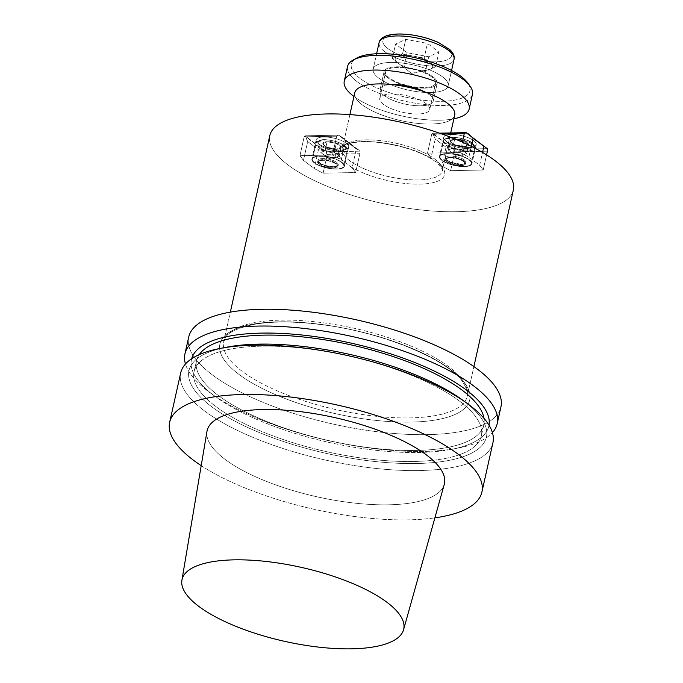 <?xml version="1.0" encoding="UTF-8"?>
<svg xmlns="http://www.w3.org/2000/svg" width="683" height="683" viewBox="0 0 683 683"><rect width="100%" height="100%" fill="white"/><g stroke="black" fill="none" stroke-linecap="round" stroke-linejoin="round"><path stroke-width="0.51" stroke-dasharray="3.42 2.56" d="M431.904 77.068A25.595 8.546 -167.4 0 0 404.66 67.822A25.595 8.546 -167.4 0 0 385.673 71.903A25.595 8.546 -167.4 0 0 408.784 85.819A25.595 8.546 -167.4 0 0 435.626 83.07A25.595 8.546 -167.4 0 0 431.904 77.068A25.595 8.546 -167.4 0 0 404.66 67.822A25.595 8.546 -167.4 0 0 385.673 71.903A25.595 8.546 -167.4 0 0 408.784 85.819A25.595 8.546 -167.4 0 0 435.626 83.07A25.595 8.546 -167.4 0 0 431.904 77.068M433.235 77.034A27.192 9.075 12.6 0 1 437.188 83.42A27.192 9.075 12.6 0 1 408.665 86.34A27.192 9.075 12.6 0 1 384.111 71.553A27.192 9.075 12.6 0 1 404.285 67.216A27.192 9.075 12.6 0 1 433.235 77.034A27.192 9.075 12.6 0 1 437.188 83.42A27.192 9.075 12.6 0 1 408.665 86.34A27.192 9.075 12.6 0 1 384.111 71.553A27.192 9.075 12.6 0 1 404.285 67.216A27.192 9.075 12.6 0 1 433.235 77.034M441.858 160.385A16.64 5.558 12.6 0 1 439.434 156.484A16.64 5.558 12.6 0 1 456.884 154.691A16.64 5.558 12.6 0 1 471.91 163.741A16.64 5.558 12.6 0 1 459.565 166.387A16.64 5.558 12.6 0 1 441.858 160.385A16.64 5.558 12.6 0 1 439.434 156.484A16.64 5.558 12.6 0 1 456.884 154.691A16.64 5.558 12.6 0 1 471.91 163.741A16.64 5.558 12.6 0 1 459.565 166.387A16.64 5.558 12.6 0 1 441.858 160.385M468.956 159.848A15.999 5.336 12.6 0 1 471.287 163.604A15.999 5.336 12.6 0 1 454.511 165.32A15.999 5.336 12.6 0 1 440.057 156.62A15.999 5.336 12.6 0 1 451.933 154.076A15.999 5.336 12.6 0 1 468.956 159.848A15.999 5.336 12.6 0 1 471.287 163.604A15.999 5.336 12.6 0 1 454.511 165.32A15.999 5.336 12.6 0 1 440.057 156.62A15.999 5.336 12.6 0 1 451.933 154.076A15.999 5.336 12.6 0 1 468.956 159.848M341.944 162.349A16.64 5.558 12.6 0 1 344.36 166.251A16.64 5.558 12.6 0 1 326.909 168.044A16.64 5.558 12.6 0 1 311.883 158.994A16.64 5.558 12.6 0 1 324.229 156.347A16.64 5.558 12.6 0 1 341.944 162.349A16.64 5.558 12.6 0 1 344.36 166.251A16.64 5.558 12.6 0 1 326.909 168.044A16.64 5.558 12.6 0 1 311.883 158.994A16.64 5.558 12.6 0 1 324.229 156.347A16.64 5.558 12.6 0 1 341.944 162.349M341.406 162.366A15.999 5.336 12.6 0 1 343.737 166.114A15.999 5.336 12.6 0 1 331.87 168.667A15.999 5.336 12.6 0 1 314.837 162.887A15.999 5.336 12.6 0 1 312.515 159.139A15.999 5.336 12.6 0 1 324.382 156.586A15.999 5.336 12.6 0 1 341.406 162.366A15.999 5.336 12.6 0 1 343.737 166.114A15.999 5.336 12.6 0 1 331.87 168.667A15.999 5.336 12.6 0 1 314.837 162.887A15.999 5.336 12.6 0 1 312.515 159.139A15.999 5.336 12.6 0 1 324.382 156.586A15.999 5.336 12.6 0 1 341.406 162.366M513.343 190.062A124.784 41.654 12.6 0 1 420.762 209.937A124.784 41.654 12.6 0 1 287.936 164.885A124.784 41.654 12.6 0 1 269.794 135.618A124.784 41.654 12.6 0 0 287.936 164.885A124.784 41.654 12.6 0 0 420.762 209.937A124.784 41.654 12.6 0 0 513.343 190.062M433.013 159.387L431.016 157.875L435.225 139.033L432.663 133.305L431.707 134.303L427.498 153.146L460.043 152.505L462.357 142.141L460.043 152.505L468.88 157.124L479.671 165.295L482.548 152.42L479.671 165.295L483.197 170.024L450.643 170.665L454.852 151.822L487.406 151.182L454.852 151.822L453.828 149.321L451.719 148.211L446.016 147.204L441.807 166.037L431.016 157.875L435.225 139.033L446.016 147.204L441.807 166.037L450.643 170.665L454.852 151.822L453.828 149.321L432.663 133.305L439.519 133.168L432.663 133.305L431.707 134.303L427.498 153.146L431.016 157.875L427.498 153.146L460.043 152.505L468.88 157.124L479.671 165.295L483.197 170.024L450.643 170.665L441.807 166.037L433.013 159.387A54.392 18.159 -167.4 0 0 363.416 141.535A54.392 18.159 -167.4 0 0 343.327 161.154L352.121 167.805L356.33 148.971L358.84 150.038L359.685 151.174L359.856 153.701L355.647 172.534L323.093 173.175L327.302 154.341L359.856 153.701L355.647 172.534L352.121 167.805L356.33 148.971L345.538 140.8L341.329 159.643L352.121 167.805L355.647 172.534L323.093 173.175L327.302 154.341L326.278 151.831L324.169 150.721L318.466 149.714L314.257 168.556L303.465 160.385L307.683 141.552L318.466 149.714L314.257 168.556L323.093 173.175L314.257 168.556L303.465 160.385L307.683 141.552L305.113 135.815L304.157 136.822L299.948 155.656L332.493 155.015L336.702 136.182L304.157 136.822L299.948 155.656L303.465 160.385L299.948 155.656L332.493 155.015L336.702 136.182L338.52 135.157L340.638 136.267L345.538 140.8L341.329 159.643L332.493 155.015L343.327 161.154A54.392 18.159 -167.4 0 1 363.416 141.535A54.392 18.159 -167.4 0 1 433.013 159.387M201.212 465.627A159.976 53.402 -167.4 0 0 434.892 517.859A159.976 53.402 -167.4 0 1 201.212 465.627M180.679 372.969A159.976 53.402 -167.4 0 0 325.151 459.983A159.976 53.402 -167.4 0 0 492.921 442.763A159.976 53.402 -167.4 0 1 325.151 459.983A159.976 53.402 -167.4 0 1 180.679 372.969M206.983 431.357A121.583 40.587 -167.4 0 0 224.801 459.164A121.583 40.587 -167.4 0 0 353.196 502.944A121.583 40.587 -167.4 0 0 444.257 484.392A121.583 40.587 -167.4 0 1 353.196 502.944A121.583 40.587 -167.4 0 1 224.801 459.164A121.583 40.587 -167.4 0 1 206.983 431.357M464.252 401.331A152.369 50.858 12.6 0 1 427.968 463.023A152.369 50.858 12.6 0 1 227.9 417.304A152.369 50.858 12.6 0 1 227.063 347.126A152.369 50.858 12.6 0 0 227.9 417.304A152.369 50.858 12.6 0 0 427.968 463.023A152.369 50.858 12.6 0 0 464.252 401.331A152.369 50.858 12.6 0 0 461.956 399.632A152.369 50.858 12.6 0 1 464.252 401.331M459.941 401.416A147.178 49.125 12.6 0 1 481.336 435.933A147.178 49.125 12.6 0 1 326.986 451.77A147.178 49.125 12.6 0 1 194.066 371.723A147.178 49.125 12.6 0 1 303.269 348.279A147.178 49.125 12.6 0 1 459.941 401.416A147.178 49.125 12.6 0 1 481.336 435.933A147.178 49.125 12.6 0 1 326.986 451.77A147.178 49.125 12.6 0 1 194.066 371.723A147.178 49.125 12.6 0 1 303.269 348.279A147.178 49.125 12.6 0 1 459.941 401.416M483.965 418.32A147.178 49.125 12.6 0 1 483.803 424.894A147.178 49.125 12.6 0 1 329.454 440.731A147.178 49.125 12.6 0 1 196.533 360.684A147.178 49.125 12.6 0 1 199.188 354.665A147.178 49.125 12.6 0 0 196.533 360.684L194.066 371.723L196.533 360.684A147.178 49.125 12.6 0 0 329.454 440.731A147.178 49.125 12.6 0 0 483.803 424.894L481.336 435.933L483.803 424.894A147.178 49.125 12.6 0 0 483.965 418.32M489.028 425.202A152.369 50.858 12.6 0 1 450.806 449.482A152.369 50.858 12.6 0 1 215.922 396.985A152.369 50.858 12.6 0 1 213.625 395.286A152.369 50.858 12.6 0 1 191.675 358.737A152.369 50.858 12.6 0 0 213.625 395.286A152.369 50.858 12.6 0 0 215.922 396.985L210.62 393.152A159.976 53.402 12.6 0 1 208.204 391.368A159.976 53.402 12.6 0 1 185.46 364.005A159.976 53.402 12.6 0 0 208.204 391.368A159.976 53.402 12.6 0 0 210.62 393.152A159.976 53.402 12.6 0 0 457.234 448.279A159.976 53.402 12.6 0 1 210.62 393.152L215.922 396.985A152.369 50.858 12.6 0 0 450.806 449.482L457.234 448.279A159.976 53.402 12.6 0 0 492.409 432.612A159.976 53.402 12.6 0 1 457.234 448.279L450.806 449.482A152.369 50.858 12.6 0 0 489.028 425.202M188.704 337.069A159.976 53.402 -167.4 0 0 333.176 424.083A159.976 53.402 -167.4 0 0 500.946 406.863A159.976 53.402 -167.4 0 1 333.176 424.083A159.976 53.402 -167.4 0 1 188.704 337.069M425.987 103.551A25.595 8.546 -167.4 0 0 398.735 94.314A25.595 8.546 -167.4 0 0 379.748 98.386A25.595 8.546 -167.4 0 0 402.868 112.311A25.595 8.546 -167.4 0 0 429.709 109.553A25.595 8.546 -167.4 0 0 425.987 103.551A25.595 8.546 -167.4 0 0 398.735 94.314A25.595 8.546 -167.4 0 0 379.748 98.386A25.595 8.546 -167.4 0 0 402.868 112.311A25.595 8.546 -167.4 0 0 429.709 109.553A25.595 8.546 -167.4 0 0 425.987 103.551M454.69 115.137A51.191 17.092 12.6 0 1 400.998 120.652A51.191 17.092 12.6 0 1 354.767 92.803A51.191 17.092 12.6 0 0 400.998 120.652A51.191 17.092 12.6 0 0 454.69 115.137M340.638 136.267L359.685 151.174L326.278 151.831L305.113 135.815L338.52 135.157L356.33 148.971L358.84 150.038L340.638 136.267M346.221 143.225A16.64 5.558 -167.4 0 0 328.506 137.215A16.64 5.558 -167.4 0 0 316.161 139.861A16.64 5.558 -167.4 0 0 331.187 148.911A16.64 5.558 -167.4 0 0 348.637 147.127A16.64 5.558 -167.4 0 0 346.221 143.225A16.64 5.558 -167.4 0 0 328.506 137.215A16.64 5.558 -167.4 0 0 316.161 139.861A16.64 5.558 -167.4 0 0 331.187 148.911A16.64 5.558 -167.4 0 0 348.637 147.127A16.64 5.558 -167.4 0 0 346.221 143.225M486.578 154.87L483.197 170.024L486.578 154.87M442.174 134.099L431.707 134.303L442.174 134.099M471.296 146.35L468.88 157.124L471.296 146.35M487.235 148.655L453.828 149.321L487.235 148.655M446.136 141.253A16.64 5.558 -167.4 0 0 463.842 147.263A16.64 5.558 -167.4 0 0 476.188 144.608A16.64 5.558 -167.4 0 0 461.162 135.558A16.64 5.558 -167.4 0 0 443.711 137.351A16.64 5.558 -167.4 0 0 446.136 141.253A16.64 5.558 -167.4 0 0 463.842 147.263A16.64 5.558 -167.4 0 0 476.188 144.608A16.64 5.558 -167.4 0 0 461.162 135.558A16.64 5.558 -167.4 0 0 443.711 137.351A16.64 5.558 -167.4 0 0 446.136 141.253M322.794 143.703A9.383 3.133 12.6 0 1 327.114 141.731A9.383 3.133 12.6 0 1 336.292 143.439A9.383 3.133 12.6 0 1 341.15 147.11A9.383 3.133 12.6 0 1 338.785 148.903A9.383 3.133 12.6 0 1 336.83 149.082A9.383 3.133 12.6 0 1 327.652 147.374A9.383 3.133 12.6 0 1 324.323 145.667A9.383 3.133 12.6 0 1 322.794 143.703L327.114 141.731L336.292 143.439L341.15 147.11L336.83 149.082L327.652 147.374L325.21 146.239L322.794 143.703A9.383 3.133 12.6 0 1 327.114 141.731A9.383 3.133 12.6 0 1 336.292 143.439A9.383 3.133 12.6 0 1 341.15 147.11A9.383 3.133 12.6 0 1 338.785 148.903A9.383 3.133 12.6 0 1 336.83 149.082A9.383 3.133 12.6 0 1 327.652 147.374A9.383 3.133 12.6 0 1 324.323 145.667A9.383 3.133 12.6 0 1 322.794 143.703L327.114 141.731L336.292 143.439L341.15 147.11L336.83 149.082L327.652 147.374L325.21 146.239L322.794 143.703L320.822 152.531L325.68 156.211L334.858 157.91L339.178 155.937L334.32 152.266L329.727 151.413A8.128 2.715 12.6 0 1 336.745 154.102A8.128 2.715 12.6 0 1 337.018 156.928A8.128 2.715 12.6 0 1 335.899 157.261A8.128 2.715 12.6 0 1 330.265 157.064A8.128 2.715 12.6 0 1 323.375 154.46A8.128 2.715 12.6 0 1 323.247 154.367A8.128 2.715 12.6 0 1 322.982 151.549L320.822 152.531L325.68 156.211L327.652 147.374L325.68 156.211L334.858 157.91L336.83 149.082L334.858 157.91L337.018 156.928L339.178 155.937L341.15 147.11L339.178 155.937L334.32 152.266L336.292 143.439L334.32 152.266L325.142 150.559L322.982 151.549A8.128 2.715 12.6 0 1 329.727 151.413A8.128 2.715 12.6 0 1 336.745 154.102A8.128 2.715 12.6 0 1 337.018 156.928A8.128 2.715 12.6 0 1 335.899 157.261A8.128 2.715 12.6 0 1 330.265 157.064A8.128 2.715 12.6 0 1 323.375 154.46A8.128 2.715 12.6 0 1 323.247 154.367A8.128 2.715 12.6 0 1 322.982 151.549L320.822 152.531L322.794 143.703M325.142 150.559L327.114 141.731L325.142 150.559L322.982 151.549A8.128 2.715 12.6 0 1 329.727 151.413L325.142 150.559M468.7 144.6A9.383 3.133 12.6 0 1 466.335 146.384A9.383 3.133 12.6 0 1 464.38 146.572A9.383 3.133 12.6 0 1 455.202 144.864A9.383 3.133 12.6 0 1 451.873 143.148A9.383 3.133 12.6 0 1 450.345 141.185A9.383 3.133 12.6 0 1 454.665 139.221A9.383 3.133 12.6 0 1 463.842 140.92A9.383 3.133 12.6 0 1 468.7 144.6L464.38 146.572L455.202 144.864L452.761 143.72L450.345 141.185L454.665 139.221L463.842 140.92L468.7 144.6A9.383 3.133 12.6 0 1 466.335 146.384A9.383 3.133 12.6 0 1 464.38 146.572A9.383 3.133 12.6 0 1 455.202 144.864A9.383 3.133 12.6 0 1 451.873 143.148A9.383 3.133 12.6 0 1 450.345 141.185A9.383 3.133 12.6 0 1 454.665 139.221A9.383 3.133 12.6 0 1 463.842 140.92A9.383 3.133 12.6 0 1 468.7 144.6L464.38 146.572L455.202 144.864L452.761 143.72L450.345 141.185L454.665 139.221L463.842 140.92L468.7 144.6L466.728 153.427L461.87 149.756L452.692 148.049L448.372 150.021L453.23 153.692L457.815 154.546A8.128 2.715 12.6 0 1 450.925 151.95A8.128 2.715 12.6 0 1 450.797 151.857A8.128 2.715 12.6 0 1 450.532 149.031A8.128 2.715 12.6 0 1 457.277 148.903A8.128 2.715 12.6 0 1 464.295 151.592A8.128 2.715 12.6 0 1 464.568 154.418L466.728 153.427L461.87 149.756L463.842 140.92L461.87 149.756L452.692 148.049L454.665 139.221L452.692 148.049L448.372 150.021L450.345 141.185L448.372 150.021L453.23 153.692L455.202 144.864L453.23 153.692L462.408 155.4L464.568 154.418A8.128 2.715 12.6 0 1 463.45 154.751A8.128 2.715 12.6 0 1 457.815 154.546A8.128 2.715 12.6 0 1 450.925 151.95A8.128 2.715 12.6 0 1 450.797 151.857A8.128 2.715 12.6 0 1 450.532 149.031A8.128 2.715 12.6 0 1 457.277 148.903A8.128 2.715 12.6 0 1 464.295 151.592A8.128 2.715 12.6 0 1 464.568 154.418L466.728 153.427L468.7 144.6M462.408 155.4L464.38 146.572L462.408 155.4L464.568 154.418A8.128 2.715 12.6 0 1 463.45 154.751A8.128 2.715 12.6 0 1 457.815 154.546L462.408 155.4M429.291 94.698A27.192 9.075 12.6 0 1 433.244 101.075A27.192 9.075 12.6 0 1 413.061 105.404A27.192 9.075 12.6 0 1 384.111 95.586A27.192 9.075 12.6 0 1 380.158 89.208A27.192 9.075 12.6 0 1 391.547 84.521A27.192 9.075 12.6 0 0 380.158 89.208A27.192 9.075 12.6 0 0 384.111 95.586A27.192 9.075 12.6 0 0 413.061 105.404A27.192 9.075 12.6 0 0 433.244 101.075A27.192 9.075 12.6 0 0 429.291 94.698A27.192 9.075 12.6 0 0 424.928 91.983A27.192 9.075 12.6 0 1 429.291 94.698M356.842 81.473A63.989 21.361 -167.4 0 0 424.963 104.576A63.989 21.361 -167.4 0 0 472.44 94.382A63.989 21.361 -167.4 0 1 424.963 104.576A63.989 21.361 -167.4 0 1 356.842 81.473A63.989 21.361 -167.4 0 1 347.545 66.464A63.989 21.361 -167.4 0 0 356.842 81.473M453.862 118.816A63.989 21.361 12.6 0 1 353.948 96.482A63.989 21.361 12.6 0 0 453.862 118.816M442.533 76.855A38.393 12.815 -167.4 0 0 401.664 62.99A38.393 12.815 -167.4 0 0 373.183 69.111A38.393 12.815 -167.4 0 0 407.853 89.994A38.393 12.815 -167.4 0 0 448.116 85.862A38.393 12.815 -167.4 0 0 442.533 76.855A38.393 12.815 -167.4 0 0 401.664 62.99A38.393 12.815 -167.4 0 0 373.183 69.111A38.393 12.815 -167.4 0 0 407.853 89.994A38.393 12.815 -167.4 0 0 448.116 85.862A38.393 12.815 -167.4 0 0 442.533 76.855M360.163 78.477A60.787 20.294 12.6 0 1 356.731 58.072A60.787 20.294 12.6 0 0 360.163 78.477A60.787 20.294 12.6 0 0 435.037 101.212A60.787 20.294 12.6 0 0 467.701 82.874A60.787 20.294 12.6 0 1 435.037 101.212A60.787 20.294 12.6 0 1 360.163 78.477M411.567 73.38L428.25 69.837A19.201 6.412 12.6 0 1 414.572 69.435A19.201 6.412 12.6 0 1 397.993 63.084A19.201 6.412 12.6 0 1 397.976 63.067A19.201 6.412 12.6 0 1 397.361 56.407A19.201 6.412 12.6 0 1 413.309 56.1A19.201 6.412 12.6 0 1 429.88 62.452A19.201 6.412 12.6 0 1 430.512 69.12A19.201 6.412 12.6 0 1 428.25 69.837A19.201 6.412 12.6 0 1 414.572 69.435L425.415 71.45L435.617 66.797L424.143 58.115L402.466 54.085L392.255 58.738L403.73 67.421L414.572 69.435A19.201 6.412 12.6 0 1 397.993 63.084A19.201 6.412 12.6 0 1 397.976 63.067A19.201 6.412 12.6 0 1 397.361 56.407A19.201 6.412 12.6 0 1 413.309 56.1A19.201 6.412 12.6 0 1 429.88 62.452A19.201 6.412 12.6 0 1 430.512 69.12A19.201 6.412 12.6 0 1 428.25 69.837L411.567 73.38L397.976 63.067L411.567 73.38M428.702 56.732L425.415 71.45L435.617 66.797L424.143 58.115L402.466 54.085L392.255 58.738L403.73 67.421L425.415 71.45L428.702 56.732L407.025 52.702L403.73 67.421L407.025 52.702L395.551 44.019L392.255 58.738L395.551 44.019L405.753 39.366L402.466 54.085L405.753 39.366L427.438 43.396L424.143 58.115L427.438 43.396L438.913 52.079L435.617 66.797L438.913 52.079L428.702 56.732L407.025 52.702L395.551 44.019L405.753 39.366L427.438 43.396L438.913 52.079L428.702 56.732M463.313 161.427A9.596 3.202 12.6 0 1 464.713 163.681A9.596 3.202 12.6 0 1 454.647 164.714A9.596 3.202 12.6 0 1 445.973 159.489A9.596 3.202 12.6 0 1 453.102 157.961A9.596 3.202 12.6 0 1 463.313 161.427A9.596 3.202 12.6 0 1 464.713 163.681A9.596 3.202 12.6 0 1 454.647 164.714A9.596 3.202 12.6 0 1 445.973 159.489A9.596 3.202 12.6 0 1 453.102 157.961A9.596 3.202 12.6 0 1 463.313 161.427M464.312 159.942A10.399 3.475 12.6 0 1 465.823 162.383A10.399 3.475 12.6 0 1 454.912 163.502A10.399 3.475 12.6 0 1 445.529 157.841A10.399 3.475 12.6 0 1 453.239 156.185A10.399 3.475 12.6 0 1 464.312 159.942A10.399 3.475 12.6 0 1 465.823 162.383A10.399 3.475 12.6 0 1 454.912 163.502A10.399 3.475 12.6 0 1 445.529 157.841A10.399 3.475 12.6 0 1 453.239 156.185A10.399 3.475 12.6 0 1 464.312 159.942M463.979 161.41A10.399 3.475 -167.4 0 0 452.914 157.662A10.399 3.475 -167.4 0 0 445.196 159.318A10.399 3.475 -167.4 0 0 454.588 164.97A10.399 3.475 -167.4 0 0 465.49 163.852A10.399 3.475 -167.4 0 0 463.979 161.41A10.399 3.475 -167.4 0 0 452.914 157.662A10.399 3.475 -167.4 0 0 445.196 159.318A10.399 3.475 -167.4 0 0 454.588 164.97A10.399 3.475 -167.4 0 0 465.49 163.852A10.399 3.475 -167.4 0 0 463.979 161.41M319.823 164.253A9.596 3.202 12.6 0 1 318.423 161.999A9.596 3.202 12.6 0 1 325.552 160.471A9.596 3.202 12.6 0 1 335.763 163.937A9.596 3.202 12.6 0 1 337.163 166.191A9.596 3.202 12.6 0 1 330.043 167.719A9.596 3.202 12.6 0 1 319.823 164.253A9.596 3.202 12.6 0 1 318.423 161.999A9.596 3.202 12.6 0 1 325.552 160.471A9.596 3.202 12.6 0 1 335.763 163.937A9.596 3.202 12.6 0 1 337.163 166.191A9.596 3.202 12.6 0 1 330.043 167.719A9.596 3.202 12.6 0 1 319.823 164.253M319.49 162.793A10.399 3.475 12.6 0 1 317.979 160.36A10.399 3.475 12.6 0 1 325.689 158.704A10.399 3.475 12.6 0 1 336.762 162.452A10.399 3.475 12.6 0 1 338.273 164.893A10.399 3.475 12.6 0 1 330.555 166.55A10.399 3.475 12.6 0 1 319.49 162.793A10.399 3.475 12.6 0 1 317.979 160.36A10.399 3.475 12.6 0 1 325.689 158.704A10.399 3.475 12.6 0 1 336.762 162.452A10.399 3.475 12.6 0 1 338.273 164.893A10.399 3.475 12.6 0 1 330.555 166.55A10.399 3.475 12.6 0 1 319.49 162.793M336.429 163.929A10.399 3.475 -167.4 0 0 325.364 160.172A10.399 3.475 -167.4 0 0 317.646 161.828A10.399 3.475 -167.4 0 0 327.037 167.489A10.399 3.475 -167.4 0 0 337.94 166.362A10.399 3.475 -167.4 0 0 336.429 163.929A10.399 3.475 -167.4 0 0 325.364 160.172A10.399 3.475 -167.4 0 0 317.646 161.828A10.399 3.475 -167.4 0 0 327.037 167.489A10.399 3.475 -167.4 0 0 337.94 166.362A10.399 3.475 -167.4 0 0 336.429 163.929M336.702 136.182L304.157 136.822L305.113 135.815L338.52 135.157L336.702 136.182M327.302 154.341L359.856 153.701L359.685 151.174L326.278 151.831L327.302 154.341M307.683 141.552L318.466 149.714L324.169 150.721L305.958 136.95L307.683 141.552M451.719 148.211L446.016 147.204L435.225 139.033L433.509 134.431L451.719 148.211M350.131 166.302A54.392 18.159 -167.4 0 0 419.721 184.145A54.392 18.159 -167.4 0 0 439.809 164.526A54.392 18.159 -167.4 0 1 419.721 184.145A54.392 18.159 -167.4 0 1 350.131 166.302M434.747 159.062A51.191 17.092 12.6 0 1 442.183 171.066A51.191 17.092 12.6 0 1 388.499 176.573A51.191 17.092 12.6 0 1 342.268 148.732A51.191 17.092 12.6 0 1 380.252 140.578A51.191 17.092 12.6 0 1 434.747 159.062A51.191 17.092 12.6 0 1 442.183 171.066A51.191 17.092 12.6 0 1 388.499 176.573A51.191 17.092 12.6 0 1 342.268 148.732A51.191 17.092 12.6 0 1 380.252 140.578A51.191 17.092 12.6 0 1 434.747 159.062M238.529 374.062A127.977 42.722 12.6 0 1 340.604 327.499A127.977 42.722 12.6 0 1 455.339 414.333A127.977 42.722 12.6 0 1 238.529 374.062A127.977 42.722 12.6 0 1 340.604 327.499A127.977 42.722 12.6 0 1 455.339 414.333A127.977 42.722 12.6 0 1 238.529 374.062M241.85 371.065A124.784 41.654 12.6 0 1 223.708 341.799A124.784 41.654 12.6 0 1 354.571 328.369A124.784 41.654 12.6 0 1 467.257 396.242A124.784 41.654 12.6 0 1 374.677 416.118A124.784 41.654 12.6 0 1 241.85 371.065A124.784 41.654 12.6 0 1 223.708 341.799A124.784 41.654 12.6 0 1 354.571 328.369A124.784 41.654 12.6 0 1 467.257 396.242A124.784 41.654 12.6 0 1 374.677 416.118A124.784 41.654 12.6 0 1 241.85 371.065M320.276 145.641A14.078 4.696 12.6 0 1 331.511 140.519A14.078 4.696 12.6 0 1 344.13 150.064A14.078 4.696 12.6 0 1 320.276 145.641A14.078 4.696 12.6 0 1 331.511 140.519A14.078 4.696 12.6 0 1 344.13 150.064A14.078 4.696 12.6 0 1 320.276 145.641M318.295 147.434A15.999 5.336 -167.4 0 0 335.319 153.214A15.999 5.336 -167.4 0 0 347.186 150.661A15.999 5.336 -167.4 0 0 332.741 141.962A15.999 5.336 -167.4 0 0 315.964 143.686A15.999 5.336 -167.4 0 0 318.295 147.434A15.999 5.336 -167.4 0 0 335.319 153.214A15.999 5.336 -167.4 0 0 347.186 150.661A15.999 5.336 -167.4 0 0 332.741 141.962A15.999 5.336 -167.4 0 0 315.964 143.686A15.999 5.336 -167.4 0 0 318.295 147.434M471.21 142.662A14.078 4.696 12.6 0 1 459.983 147.784A14.078 4.696 12.6 0 1 447.365 138.231A14.078 4.696 12.6 0 1 471.21 142.662A14.078 4.696 12.6 0 1 459.983 147.784A14.078 4.696 12.6 0 1 447.365 138.231A14.078 4.696 12.6 0 1 471.21 142.662M472.414 144.395A15.999 5.336 -167.4 0 0 455.382 138.623A15.999 5.336 -167.4 0 0 443.515 141.168A15.999 5.336 -167.4 0 0 457.96 149.867A15.999 5.336 -167.4 0 0 474.736 148.151A15.999 5.336 -167.4 0 0 472.414 144.395A15.999 5.336 -167.4 0 0 455.382 138.623A15.999 5.336 -167.4 0 0 443.515 141.168A15.999 5.336 -167.4 0 0 457.96 149.867A15.999 5.336 -167.4 0 0 474.736 148.151A15.999 5.336 -167.4 0 0 472.414 144.395M387.995 48.63A35.192 11.748 12.6 0 1 416.067 35.823A35.192 11.748 12.6 0 1 447.621 59.703A35.192 11.748 12.6 0 1 387.995 48.63A35.192 11.748 12.6 0 1 416.067 35.823A35.192 11.748 12.6 0 1 447.621 59.703A35.192 11.748 12.6 0 1 387.995 48.63M384.683 51.618A38.393 12.815 -167.4 0 0 425.552 65.483A38.393 12.815 -167.4 0 0 454.041 59.37A38.393 12.815 -167.4 0 1 425.552 65.483A38.393 12.815 -167.4 0 1 384.683 51.618A38.393 12.815 -167.4 0 1 379.099 42.619A38.393 12.815 -167.4 0 0 384.683 51.618M463.484 160.693A9.596 3.202 -167.4 0 0 453.264 157.227A9.596 3.202 -167.4 0 0 446.144 158.755A9.596 3.202 -167.4 0 0 454.81 163.971A9.596 3.202 -167.4 0 0 464.875 162.938A9.596 3.202 -167.4 0 0 463.484 160.693A9.596 3.202 -167.4 0 0 453.264 157.227A9.596 3.202 -167.4 0 0 446.144 158.755A9.596 3.202 -167.4 0 0 454.81 163.971A9.596 3.202 -167.4 0 0 464.875 162.938A9.596 3.202 -167.4 0 0 463.484 160.693M319.986 163.519A9.596 3.202 -167.4 0 0 330.205 166.985A9.596 3.202 -167.4 0 0 337.325 165.457A9.596 3.202 -167.4 0 0 328.66 160.232A9.596 3.202 -167.4 0 0 318.594 161.265A9.596 3.202 -167.4 0 0 319.986 163.519A9.596 3.202 -167.4 0 0 330.205 166.985A9.596 3.202 -167.4 0 0 337.325 165.457A9.596 3.202 -167.4 0 0 328.66 160.232A9.596 3.202 -167.4 0 0 318.594 161.265A9.596 3.202 -167.4 0 0 319.986 163.519M442.183 171.066C444.078 171.091 441.841 167.924 435.472 161.555C422.273 152.335 403.977 146.051 380.576 142.713C369.051 141.364 359.582 141.466 352.18 143.037C343.933 146.034 340.629 147.929 342.268 148.732C340.629 147.929 343.933 146.034 352.18 143.037C359.582 141.466 369.051 141.364 380.576 142.713C403.977 146.051 422.273 152.335 435.472 161.555C441.841 167.924 444.078 171.091 442.183 171.066L450.703 132.946L442.183 171.066M223.708 341.799L225.518 337.692C227.712 332.519 237.445 328.045 254.716 324.263C273.217 321.147 295.782 321.317 322.427 324.784C382.087 332.151 446.93 359.019 462.63 381.746C467.3 389.549 468.845 394.381 467.257 396.242L473.891 366.575L467.257 396.242C468.845 394.381 467.3 389.549 462.63 381.746C446.93 359.019 382.087 332.151 322.427 324.784C295.782 321.317 273.217 321.147 254.716 324.263C237.445 328.045 227.712 332.519 225.518 337.692L223.708 341.799L230.342 312.131L223.708 341.799M349.892 114.599L342.268 148.732L349.892 114.599M316.161 139.861L311.883 158.994L316.161 139.861M348.637 147.127L344.36 166.251L348.637 147.127M443.711 137.351L439.434 156.484L443.711 137.351M476.188 144.608L471.91 163.741L476.188 144.608M343.737 166.114L347.186 150.661C346.623 148.894 349.483 146.854 337.479 141.962C328.865 139.716 323.307 139.084 320.814 140.083C317.527 141.074 315.913 142.269 315.964 143.686L312.515 159.139L315.964 143.686C315.913 142.269 317.527 141.074 320.814 140.083C323.307 139.084 328.865 139.716 337.479 141.962C349.483 146.854 346.623 148.894 347.186 150.661L343.737 166.114M325.176 146.282L324.323 145.667L325.176 146.282M337.948 149.056L338.785 148.903L337.948 149.056M329.035 158.55L335.899 157.261L329.035 158.55L323.375 154.46L329.035 158.55M471.287 163.604L474.736 148.151C475.351 146.862 474.429 145.112 471.979 142.901C470.843 140.476 453.324 135.55 448.313 137.582C445.085 138.555 443.489 139.75 443.515 141.168C443.489 139.75 445.085 138.555 448.313 137.582C453.324 135.55 470.843 140.476 471.979 142.901C474.429 145.112 475.351 146.862 474.736 148.151L471.287 163.604M440.057 156.62L443.515 141.168L440.057 156.62M465.499 146.546L466.335 146.384L465.499 146.546M452.727 143.772L451.873 143.148L452.727 143.772M456.585 156.04L463.45 154.751L456.585 156.04L450.925 151.95L456.585 156.04M385.673 71.903L379.748 98.386L385.673 71.903M435.626 83.07L429.709 109.553L435.626 83.07M384.111 71.553L380.158 89.208L384.111 71.553M437.188 83.42L433.244 101.075L437.188 83.42M376.615 53.752L373.183 69.111L376.615 53.752M451.548 70.503L448.116 85.862L451.548 70.503M464.713 163.681L464.875 162.938C464.209 161.999 468.162 166.447 450.754 162.187C443.011 158.072 447.305 159.122 446.144 158.755C447.305 159.122 443.011 158.072 450.754 162.187C468.162 166.447 464.209 161.999 464.875 162.938L464.713 163.681M445.973 159.489L446.144 158.755L445.973 159.489M445.529 157.841L445.196 159.318L445.529 157.841M465.823 162.383L465.49 163.852L465.823 162.383M337.163 166.191L337.325 165.457L335.959 166.302C334.235 167.728 321.462 165.149 319.806 162.895L318.594 161.265L319.806 162.895C321.462 165.149 334.235 167.728 335.959 166.302L337.325 165.457L337.163 166.191M318.423 161.999L318.594 161.265L318.423 161.999M317.979 160.36L317.646 161.828L317.979 160.36M338.273 164.893L337.94 166.362L338.273 164.893"/><path stroke-width="1.02" d="M495.201 160.795A124.784 41.654 12.6 0 1 513.343 190.062A124.784 41.654 12.6 0 0 495.201 160.795A124.784 41.654 12.6 0 0 362.374 115.743A124.784 41.654 12.6 0 0 269.794 135.618A124.784 41.654 12.6 0 1 362.374 115.743A124.784 41.654 12.6 0 1 495.201 160.795M458.643 454.554A159.976 53.402 -167.4 0 0 288.346 396.797A159.976 53.402 -167.4 0 0 169.657 422.273A159.976 53.402 -167.4 0 0 201.212 465.627A159.976 53.402 -167.4 0 1 169.657 422.273A159.976 53.402 -167.4 0 1 288.346 396.797A159.976 53.402 -167.4 0 1 458.643 454.554A159.976 53.402 -167.4 0 1 481.899 492.076A159.976 53.402 -167.4 0 0 458.643 454.554M434.892 517.859A159.976 53.402 -167.4 0 0 481.899 492.076A159.976 53.402 -167.4 0 1 434.892 517.859M469.665 405.25A159.976 53.402 -167.4 0 0 467.249 403.465A159.976 53.402 -167.4 0 0 220.635 348.339A159.976 53.402 -167.4 0 0 180.679 372.969L169.657 422.273L180.679 372.969A159.976 53.402 -167.4 0 1 220.635 348.339A159.976 53.402 -167.4 0 1 467.249 403.465A159.976 53.402 -167.4 0 1 469.665 405.25A159.976 53.402 -167.4 0 1 492.921 442.763A159.976 53.402 -167.4 0 0 469.665 405.25M426.755 455.185A121.583 40.587 -167.4 0 0 296.302 411.175A121.583 40.587 -167.4 0 0 206.983 431.357A121.583 40.587 -167.4 0 1 296.302 411.175A121.583 40.587 -167.4 0 1 426.755 455.185A121.583 40.587 -167.4 0 1 444.257 484.392A121.583 40.587 -167.4 0 0 426.755 455.185M198.557 606.197A113.566 37.907 12.6 0 1 181.917 580.226A113.566 37.907 12.6 0 1 301.152 567.342A113.566 37.907 12.6 0 1 403.551 629.769A113.566 37.907 12.6 0 1 318.5 647.1A113.566 37.907 12.6 0 1 198.557 606.197A113.566 37.907 12.6 0 1 181.917 580.226A113.566 37.907 12.6 0 1 301.152 567.342A113.566 37.907 12.6 0 1 403.551 629.769A113.566 37.907 12.6 0 1 318.5 647.1A113.566 37.907 12.6 0 1 198.557 606.197M227.063 347.126A152.369 50.858 12.6 0 1 461.956 399.632L467.249 403.465L461.956 399.632A152.369 50.858 12.6 0 0 227.063 347.126L220.635 348.339L227.063 347.126M462.408 390.377A147.178 49.125 12.6 0 1 483.965 418.32A147.178 49.125 12.6 0 0 462.408 390.377A147.178 49.125 12.6 0 0 315.008 338.392A147.178 49.125 12.6 0 0 199.188 354.665A147.178 49.125 12.6 0 1 315.008 338.392A147.178 49.125 12.6 0 1 462.408 390.377M466.72 390.292A152.369 50.858 12.6 0 1 489.028 425.202A152.369 50.858 12.6 0 0 466.72 390.292A152.369 50.858 12.6 0 0 305.719 335.421A152.369 50.858 12.6 0 0 191.675 358.737A152.369 50.858 12.6 0 1 305.719 335.421A152.369 50.858 12.6 0 1 466.72 390.292M185.46 364.005A159.976 53.402 12.6 0 1 184.948 353.854A159.976 53.402 12.6 0 1 303.645 328.369A159.976 53.402 12.6 0 1 473.934 386.134A159.976 53.402 12.6 0 1 497.198 423.648A159.976 53.402 12.6 0 1 492.409 432.612A159.976 53.402 12.6 0 0 497.198 423.648A159.976 53.402 12.6 0 0 473.934 386.134A159.976 53.402 12.6 0 0 303.645 328.369A159.976 53.402 12.6 0 0 184.948 353.854A159.976 53.402 12.6 0 0 185.46 364.005M477.69 369.349A159.976 53.402 -167.4 0 0 307.393 311.585A159.976 53.402 -167.4 0 0 188.704 337.069L184.948 353.854L188.704 337.069A159.976 53.402 -167.4 0 1 307.393 311.585A159.976 53.402 -167.4 0 1 477.69 369.349A159.976 53.402 -167.4 0 1 500.946 406.863A159.976 53.402 -167.4 0 0 477.69 369.349M447.245 103.133A51.191 17.092 12.6 0 1 454.69 115.137L450.703 132.946L454.69 115.137A51.191 17.092 12.6 0 0 447.245 103.133A51.191 17.092 12.6 0 0 392.751 84.649A51.191 17.092 12.6 0 0 354.767 92.803A51.191 17.092 12.6 0 1 392.751 84.649A51.191 17.092 12.6 0 1 447.245 103.133M487.406 151.182L486.578 154.87L487.406 151.182L487.235 148.655L487.406 151.182M462.357 142.141L464.252 133.663L442.174 134.099L464.252 133.663L466.071 132.647L468.188 133.748L473.088 138.29L471.296 146.35L473.088 138.29L487.235 148.655L466.071 132.647L439.519 133.168L466.071 132.647L464.252 133.663L462.357 142.141M482.548 152.42L483.88 146.452L482.548 152.42M391.547 84.521A27.192 9.075 12.6 0 1 424.928 91.983A27.192 9.075 12.6 0 0 391.547 84.521M472.44 94.382A63.989 21.361 -167.4 0 0 470.041 86.101A63.989 21.361 -167.4 0 0 414.649 59.583A63.989 21.361 -167.4 0 0 353.239 59.993A63.989 21.361 -167.4 0 0 347.545 66.464L344.249 81.183A63.989 21.361 12.6 0 1 411.362 74.293A63.989 21.361 12.6 0 1 469.153 109.101A63.989 21.361 12.6 0 1 453.862 118.816A63.989 21.361 12.6 0 0 469.153 109.101A63.989 21.361 12.6 0 0 411.362 74.293A63.989 21.361 12.6 0 0 344.249 81.183A63.989 21.361 12.6 0 0 353.555 96.192A63.989 21.361 12.6 0 1 344.249 81.183L347.545 66.464A63.989 21.361 -167.4 0 1 353.239 59.993A63.989 21.361 -167.4 0 1 414.649 59.583A63.989 21.361 -167.4 0 1 470.041 86.101A63.989 21.361 -167.4 0 1 472.44 94.382L469.153 109.101L472.44 94.382M356.731 58.072A60.787 20.294 12.6 0 1 415.076 57.679A60.787 20.294 12.6 0 1 467.701 82.874L470.041 86.101L467.701 82.874A60.787 20.294 12.6 0 0 415.076 57.679A60.787 20.294 12.6 0 0 356.731 58.072L353.239 59.993L356.731 58.072M454.041 59.37A38.393 12.815 -167.4 0 0 448.458 50.363A38.393 12.815 -167.4 0 0 407.589 36.506A38.393 12.815 -167.4 0 0 379.099 42.619L376.615 53.752L379.099 42.619A38.393 12.815 -167.4 0 1 407.589 36.506A38.393 12.815 -167.4 0 1 448.458 50.363A38.393 12.815 -167.4 0 1 454.041 59.37C454.818 56.407 453.435 53.172 449.884 49.663L438.614 42.585C429.88 38.658 420.25 36.011 409.74 34.654C400.443 33.527 392.87 33.843 387.013 35.601C382.275 37.283 379.637 39.623 379.099 42.619C379.637 39.623 382.275 37.283 387.013 35.601C392.87 33.843 400.443 33.527 409.74 34.654C420.25 36.011 429.88 38.658 438.614 42.585L449.884 49.663C453.435 53.172 454.818 56.407 454.041 59.37L451.548 70.503L454.041 59.37M492.921 442.763L481.899 492.076L492.921 442.763M403.551 629.769L444.257 484.392L403.551 629.769M181.917 580.226L206.983 431.357L181.917 580.226M500.946 406.863L497.198 423.648L500.946 406.863M473.891 366.575L513.343 190.062L473.891 366.575M230.342 312.131L269.794 135.618L230.342 312.131M354.767 92.803L349.892 114.599L354.767 92.803"/></g></svg>
